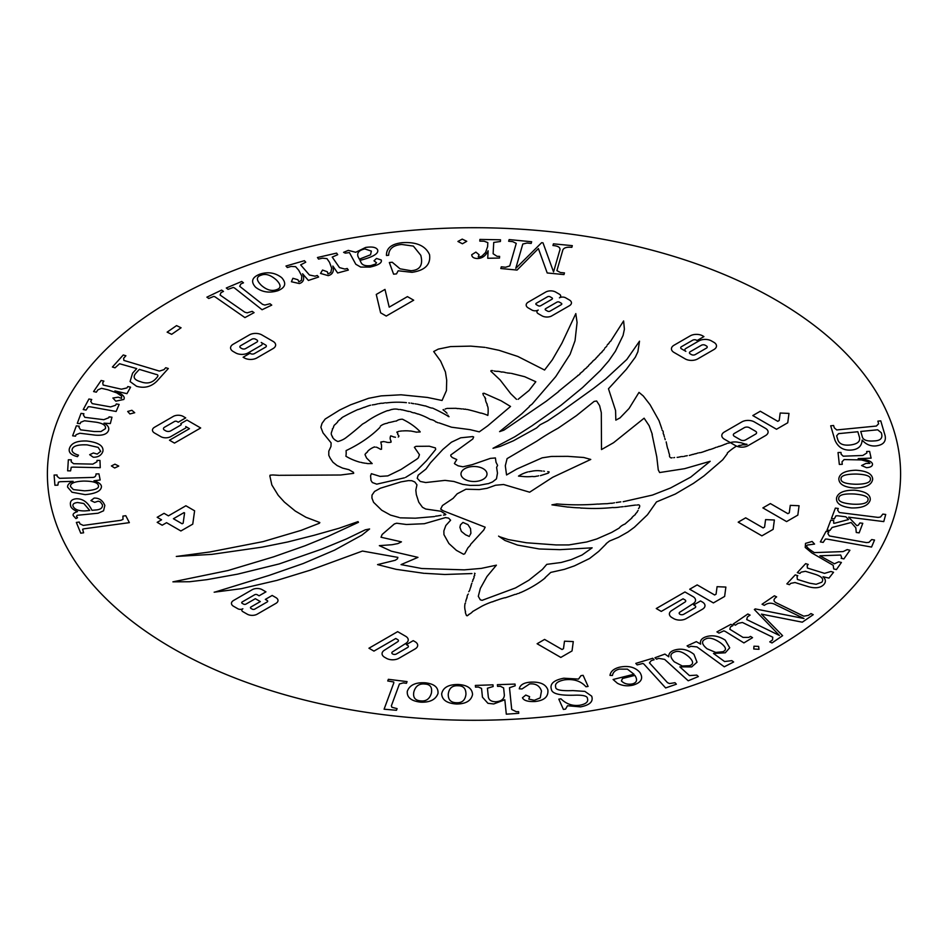 <?xml version="1.0" encoding="UTF-8"?>
<svg xmlns="http://www.w3.org/2000/svg" width="948" height="948" viewBox="0 0 948 948"><rect width="100%" height="100%" fill="white"/><g stroke="black" fill="none" stroke-linecap="round" stroke-linejoin="round"><path stroke-width="1.42" d="M689.694 589.229L713.394 602.916L724.628 596.434L725.872 587.073L717.079 586.682L716.072 594.159L714.638 594.989L697.183 584.904L689.694 589.229M656.265 608.533L661.254 611.413L683.081 598.804L684.977 599.906A2.643 1.529 0 0 1 685.072 602.004L671.658 610.571A8.816 5.096 0 0 0 671.954 617.586L673.732 618.617A8.816 5.096 0 0 0 686.198 618.617L702.421 609.244A8.816 5.096 0 0 0 702.421 602.051L700.548 600.961L693.687 604.931L694.931 605.654A2.643 1.529 0 0 1 694.931 607.81L683.709 614.292A2.643 1.529 0 0 1 679.965 614.292L679.941 614.268A2.643 1.529 0 0 1 679.846 612.171L693.261 603.603A8.816 5.096 0 0 0 692.964 596.588L684.954 591.967L656.265 608.533M537.113 643.751L560.813 657.426L572.035 650.944L573.279 641.583L564.487 641.192L563.491 648.681L562.057 649.51L544.59 639.426L537.113 643.751M368.95 648.219L373.939 651.098L395.766 638.502L397.662 639.592A2.643 1.529 0 0 1 397.757 641.701L384.331 650.269A8.816 5.096 0 0 0 384.639 657.284L386.405 658.303A8.816 5.096 0 0 0 398.883 658.303L415.106 648.942A8.816 5.096 0 0 0 415.106 641.737L413.233 640.658L406.372 644.616L407.616 645.339A2.643 1.529 0 0 1 407.616 647.496L396.394 653.978A2.643 1.529 0 0 1 392.65 653.978L392.614 653.966A2.643 1.529 0 0 1 392.531 651.857L405.945 643.301A8.816 5.096 0 0 0 405.649 636.274L397.639 631.652L368.95 648.219M157.19 517.288L161.563 519.812L157.19 522.336L162.179 525.216L166.552 522.692L180.89 530.975L192.752 524.137L194.613 510.806L185.891 505.77L168.424 515.854L164.051 513.33L157.19 517.288M184.019 512.607L184.587 512.939L183.142 523.201L182.146 523.77L173.413 518.734L184.019 512.607M565.66 297.826L569.393 299.983A7.051 4.076 0 0 1 569.393 305.742L551.333 316.146A7.051 4.076 0 0 1 541.96 315.826L538.215 313.67A4.408 2.548 0 0 1 538.215 310.067A4.408 2.548 0 0 1 531.97 310.067L528.237 307.91A7.051 4.076 0 0 1 528.237 302.151L545.692 292.067A7.051 4.076 0 0 1 555.682 292.067L559.415 294.224A4.408 2.548 0 0 1 559.415 297.826A4.408 2.548 0 0 1 565.66 297.826M561.287 304.664L550.065 311.145A1.766 1.019 0 0 1 547.565 311.145L545.692 310.067A1.766 1.019 0 0 1 545.692 308.633L556.926 302.151A1.766 1.019 0 0 1 559.415 302.151L561.287 303.23A1.766 1.019 0 0 1 561.287 304.664M547.565 296.748L536.343 303.23A1.766 1.019 0 0 0 536.343 304.664L538.215 305.742A1.766 1.019 0 0 0 540.704 305.742L551.937 299.26A1.766 1.019 0 0 0 551.937 297.826L550.065 296.748A1.766 1.019 0 0 0 547.565 296.748M259.088 595.806L265.95 591.848L262.205 589.692A7.051 4.076 0 0 0 252.227 589.692L233.516 600.499A7.051 4.076 0 0 0 233.516 606.258L237.877 608.77A3.531 2.038 0 0 0 242.866 608.77A3.531 2.038 0 0 0 242.866 611.661L247.238 614.174A7.051 4.076 0 0 0 257.216 614.174L275.927 603.378A7.051 4.076 0 0 0 275.927 597.607L272.183 595.451L265.322 599.409L267.194 600.499A1.766 1.019 0 0 1 267.194 601.933L254.716 609.137A1.766 1.019 0 0 1 252.227 609.137L250.971 608.415A1.766 1.019 0 0 1 250.971 606.969L260.333 601.577L255.344 598.698L245.982 604.089A1.766 1.019 0 0 1 243.494 604.089L242.238 603.378A1.766 1.019 0 0 1 242.238 601.933L254.716 594.728A1.766 1.019 0 0 1 257.216 594.728L259.088 595.806M183.213 416.445L185.713 417.89L178.224 422.216L176.98 421.493A1.766 1.019 0 0 0 174.479 421.493L164.502 427.252A3.531 2.038 0 0 0 164.502 430.131L165.758 430.854A3.531 2.038 0 0 0 170.747 430.854L180.724 425.095A1.766 1.019 0 0 0 180.724 423.649L186.957 420.047L200.68 427.975L174.479 443.095L169.491 440.216L189.458 428.697L185.713 426.529A1.766 1.019 0 0 1 185.713 427.975L170.747 436.613A7.051 4.076 0 0 1 160.757 436.613L154.524 433.011A7.051 4.076 0 0 1 154.524 427.252L173.235 416.445A7.051 4.076 0 0 1 183.213 416.445M261.838 334.905L273.071 341.387A8.816 5.096 0 0 1 273.071 348.58L256.849 357.953A8.816 5.096 0 0 1 244.383 357.953L243.126 357.23L249.988 353.26L250.616 353.628A2.643 1.529 0 0 0 254.36 353.628L265.582 347.146A2.643 1.529 0 0 0 265.582 344.989L261.221 342.465A3.531 2.038 0 0 1 261.221 345.345L248.127 352.905A8.816 5.096 0 0 1 235.649 352.905L233.149 351.471A8.816 5.096 0 0 1 233.149 344.266L249.371 334.905A8.816 5.096 0 0 1 261.838 334.905M251.86 339.218L240.638 345.7A2.643 1.529 0 0 0 240.638 347.869L241.882 348.58A2.643 1.529 0 0 0 245.627 348.58L256.849 342.098A2.643 1.529 0 0 0 256.849 339.941L255.605 339.218A2.643 1.529 0 0 0 251.86 339.218M380.622 312.816L386.239 316.063L413.684 300.208L407.439 296.617L389.201 307.14L384.995 289.413L376.261 294.449L380.622 312.816M685.226 358.913L674.004 352.431A8.816 5.096 0 0 1 674.004 345.238L690.215 335.865A8.816 5.096 0 0 1 702.693 335.865L703.937 336.587L697.076 340.557L696.448 340.19A2.643 1.529 0 0 0 692.715 340.19L681.482 346.672A2.643 1.529 0 0 0 681.482 348.828L685.854 351.353A3.531 2.038 0 0 1 685.854 348.473L698.949 340.913A8.816 5.096 0 0 1 711.427 340.913L713.915 342.346A8.816 5.096 0 0 1 713.915 349.551L697.704 358.913A8.816 5.096 0 0 1 685.226 358.913M695.204 354.599L706.438 348.117A2.643 1.529 0 0 0 706.438 345.949L705.182 345.238A2.643 1.529 0 0 0 701.449 345.238L690.215 351.72A2.643 1.529 0 0 0 690.215 353.877L691.459 354.599A2.643 1.529 0 0 0 695.204 354.599M752.807 415.568L776.519 429.254L787.741 422.772L788.985 413.411L780.192 413.02L779.197 420.497L777.763 421.327L760.296 411.242L752.807 415.568M754.312 421.907L765.534 428.389A8.816 5.096 0 0 1 765.534 435.582L748.079 445.667A8.816 5.096 0 0 1 735.601 445.667L724.367 439.185A8.816 5.096 0 0 1 724.367 431.992L741.834 421.907A8.816 5.096 0 0 1 754.312 421.907M749.323 427.666L755.556 431.269A3.531 2.038 0 0 1 755.556 434.148L745.578 439.908A3.531 2.038 0 0 1 740.589 439.908L734.356 436.305A3.531 2.038 0 0 1 734.356 433.426L744.334 427.666A3.531 2.038 0 0 1 749.323 427.666M762.891 507.903L786.591 521.59L797.825 515.108L799.069 505.734L790.277 505.355L789.281 512.832L787.847 513.662L770.38 503.578L762.891 507.903M738.196 522.158L761.896 535.845L773.13 529.363L774.374 520.002L765.581 519.611L764.574 527.088L763.14 527.918L745.685 517.833L738.196 522.158M172.346 648.159A426.6 246.29 0 0 0 886.06 537.741A426.6 246.29 0 0 0 363.594 236.099A426.6 246.29 0 0 0 172.346 648.159M880.763 420.865L885.124 435.653C886.262 441.626 883.192 445.039 875.893 445.916C870.56 446.401 865.974 444.446 862.135 440.073C861.839 445.998 858.355 449.316 851.695 450.016C843.684 450.762 838.103 447.48 834.951 440.192L830.697 425.794L833.6 425.51L834.299 427.844L836.752 429.942L876.367 426.043L878.63 423.744L877.86 421.149L880.763 420.865M860.748 431.459L862.265 436.613C862.953 440.038 866.934 441.472 874.21 440.915C880.739 440.702 883.098 437.976 881.285 432.726L877.658 429.8L860.748 431.459M857.845 431.743L838.577 433.639L836.646 435.819L837.688 439.362C838.944 443.842 843.128 445.726 850.249 444.991C857.312 444.102 860.405 441.59 859.516 437.431L857.845 431.743M869.624 451.39L871.105 458.145L858.177 458.619C867.29 459.531 872.077 461.38 872.504 464.176C872.515 466.203 870.525 467.376 866.519 467.684L861.59 465.539L865.856 463.454L869.909 463.359L868.119 461.735L861.388 459.934L844.135 459.567L842.002 461.83L842.274 464.319L839.336 464.425L838.032 452.551L840.971 452.445L841.172 454.27L843.234 456.189L862.787 455.478L866.839 452.99L866.685 451.497L869.624 451.39M872.681 479.19C871.828 484.748 866.069 487.71 855.392 488.066C844.431 487.438 838.909 484.31 838.838 478.669C839.632 473.396 845.296 470.587 855.843 470.22C866.709 470.86 872.314 473.846 872.681 479.19M870.465 479.155C870.714 476.074 865.903 474.367 856.032 474.047C845.865 474.083 840.864 475.659 841.042 478.764C840.52 482.105 845.462 483.942 855.866 484.25C865.643 484.227 870.501 482.532 870.465 479.155M870.228 500.011C868.51 505.509 862.301 508.152 851.624 507.95C840.805 506.753 835.792 503.341 836.598 497.724C838.222 492.522 844.312 490.009 854.871 490.199C865.583 491.408 870.702 494.678 870.228 500.011M868.036 499.869C868.759 496.799 864.232 494.856 854.456 494.015C844.324 493.529 839.099 494.832 838.779 497.925C837.748 501.231 842.381 503.317 852.69 504.17C862.431 504.656 867.539 503.222 868.036 499.869M885.716 514.456L883.761 521.601L848.626 517.17L856.85 525.666L858.331 525.204L859.895 522.941L862.775 523.308L859.161 532.859L856.281 532.492L855.819 527.811L851.15 522.514L832.083 527.479L829.927 530.465L827.047 530.11L830.815 520.144L833.695 520.499L833.683 523.26L834.596 523.249L848.519 519.551L845.924 516.826L837.748 515.795L835.923 515.842L834.323 518.84L831.455 518.485L835.378 508.104L838.257 508.472L837.617 510.143L839.276 512.513L878.073 517.407L880.514 517.027L882.837 514.1L885.716 514.456M871.532 547.067L826.964 539.08L825.435 539.057L823.172 542.398L820.364 541.901L826.04 531.342L828.848 531.852L827.888 533.629L829.393 535.952L866.33 542.576L868.925 542.386L871.722 539.542L874.542 540.04L871.532 547.067M849.918 550.255L843.874 558.929L841.137 558.289L841.67 557.531L840.71 555.054L819.89 555.777L834.406 563.799L838.66 561.832L841.397 562.472L836.444 569.57L833.707 568.93L833.185 565.304L811.761 552.897L805.219 547.434L805.527 543.37L812.116 541.462L814.569 544.069L807.542 545.029C805.243 545.882 807.518 548.406 814.344 552.613L843.128 551.582L847.192 549.615L849.918 550.255M833.541 572.284L828.967 578.102L823.042 576.74C825.898 579.429 826.111 582.084 823.682 584.691C820.482 587.879 815.493 588.578 808.739 586.788L795.005 582.534L790.668 583.375L789.459 584.667L786.864 583.873L795.218 574.879L797.813 575.685L797.055 576.503L797.375 579.406L809.592 583.186L816.133 584.288L821.798 582.226C824.013 579.299 822.058 576.74 815.92 574.547L805.445 571.3L801.084 572.154L799.899 573.433L797.304 572.639L805.646 563.645L808.241 564.451L807.163 565.612L807.435 568.053L824.547 573.35L830.946 571.478L833.541 572.284M813.242 614.671L802.292 622.184L761.445 614.126L782.61 635.681L772.004 642.957L769.752 641.867L772.537 639.947L772.75 637.21L742.426 622.481L738.042 623.369L735.399 625.17L733.148 624.08L747.842 613.996L750.093 615.098L747.427 616.923L746.704 619.554L779.422 635.456L754.347 609.54L755.248 608.912L803.951 618.499L775.891 604.86C771.85 602.525 767.999 602.679 764.313 605.345L762.062 604.243L774.386 595.794L776.637 596.885C772.916 599.432 773.153 601.589 777.36 603.343L803.762 616.176L808.336 615.394L810.99 613.581L813.242 614.671M758.993 649.309L753.767 649.001L753.956 646.216L758.625 646.394L758.993 649.309M752.534 637.672L743.907 642.91L725.315 631.451L723.81 630.847L718.951 633.122L716.937 631.878L730.908 624.329L732.923 625.573L730.47 626.889L729.83 629.259L742.995 637.376L748.778 637.376L750.52 636.428L752.534 637.672M733.645 661.977L724.296 666.8L696.993 646.927L690.95 646.275L688.923 647.2L687.099 645.872L696.318 641.642L700.667 644.13C699.861 641.097 701.236 638.798 704.767 637.234C711.273 634.65 718.086 635.61 725.232 640.125L729.711 647.792L725.279 652.793L713.477 653.456L724.58 661.538L731.82 660.649L733.645 661.977M722.803 651.75C726.974 650.091 726.18 647.105 720.409 642.78C713.844 638.336 708.867 637.103 705.478 639.082C701.117 641.049 701.65 644.285 707.066 648.788L715.752 652.437L722.803 651.75M698.368 676.552L688.212 680.783L664.631 659.381L658.741 658.362L656.549 659.168L654.973 657.734L664.915 654.084L668.79 656.822C668.541 653.753 670.307 651.549 674.111 650.21C681.043 648.029 687.655 649.392 693.936 654.31L697.017 662.202L691.696 666.918L679.846 666.859L689.433 675.569L696.792 675.118L698.368 676.552M689.433 665.733C693.877 664.335 693.628 661.301 688.675 656.656C682.939 651.857 678.199 650.328 674.478 652.082C669.798 653.788 669.738 657.035 674.312 661.834L682.287 665.994L689.433 665.733M665.65 687.94L643.917 664.098L642.874 663.458L637.163 664.904L635.8 663.399L652.734 658.256L654.096 659.761L651.252 660.626L649.463 662.877L667.475 682.643L669.537 683.567L675.012 682.702L676.374 684.207L665.65 687.94M613.083 679.491L633.999 674.229L627.41 669.146L619.352 669.11C615.323 670.118 613.024 672.239 612.444 675.474L609.991 675.403C610.619 671.385 613.806 668.648 619.577 667.191C628.358 665.378 635.113 667.119 639.864 672.416C643.597 678.341 641.369 682.572 633.169 685.096C627.434 686.447 622.161 685.831 617.373 683.235L613.083 679.491M634.887 675.391L622.504 678.507L621.402 680.925C624.128 683.709 627.742 684.717 632.245 683.946C636.89 682.714 637.767 679.87 634.887 675.391M567.485 705.75L565.553 709.104L563.408 709.424L558.81 699.138L560.943 698.818C566.454 704.174 572.853 706.296 580.129 705.182C586.065 703.949 588.507 701.769 587.464 698.617C587.57 695.951 582.89 694.825 573.398 695.24C559.344 695.536 552.02 693.604 551.404 689.409C549.639 683.875 553.762 680.143 563.787 678.211L578.541 679.076L580.982 675.651L583.115 675.332L588.092 686.435L585.947 686.755C580.84 680.996 573.682 678.697 564.487 679.858C557.578 681.268 554.639 683.686 555.706 687.11C555.398 689.907 561.109 691.068 572.841 690.594L584.869 691.388L591.682 696.164C593.555 701.52 589.834 705.099 580.496 706.876L567.485 705.75M522.004 688.959L519.255 688.817C520.096 684.977 523.651 682.773 529.896 682.205C539.779 681.529 545.764 684.077 547.849 689.824C548.619 696.614 544.342 700.513 535.039 701.52C527.941 701.828 523.746 700.572 522.466 697.764L525.773 695.062L529.624 696.673L528.806 699.114L534.305 700.299L540.241 697.846L541.474 691.033C539.649 685.724 535.691 683.366 529.588 683.946L522.004 688.959M518.746 713.323L506.303 714.176L504.834 699.766L493.718 703.961L487.936 703.309L482.449 697.183L481.548 688.414L478.337 687.027L475.517 687.134L475.351 685.428L492.984 684.835L493.15 686.53L487.426 688.224L488.327 697.041C489.014 700.181 491.538 701.745 495.899 701.757C501.231 701.307 504.052 699.138 504.372 695.263L503.625 687.952L500.39 686.281L497.558 686.376L497.392 684.681L515.025 684.077L515.191 685.771L509.491 687.738L511.719 709.46L516.269 711.711L518.58 711.628L518.746 713.323M456.675 704.02C447.053 703.404 442.052 700.027 441.661 693.853C442.977 687.537 448.523 684.42 458.287 684.492C467.388 685.06 472.14 688.39 472.554 694.493C471.215 700.738 465.93 703.914 456.675 704.02M456.77 702.741C462.114 702.942 465.16 700.205 465.93 694.517C466.072 688.639 463.454 685.724 458.074 685.76C452.291 685.392 449.02 688.212 448.262 694.209C448.096 699.849 450.928 702.693 456.77 702.741M420.675 702.16C411.183 701.058 406.728 697.42 407.308 691.258C409.607 685.037 415.615 682.216 425.344 682.809C434.314 683.852 438.521 687.419 437.988 693.509C435.665 699.66 429.894 702.551 420.675 702.16M420.971 700.904C426.256 701.39 429.728 698.818 431.376 693.189C432.43 687.347 430.285 684.302 424.929 684.053C419.229 683.39 415.52 686.02 413.838 691.957C412.783 697.562 415.165 700.548 420.971 700.904M384.094 709.199L393.823 682.856L393.728 681.979L387.744 680.972L388.36 679.313L407.071 681.612L406.455 683.283L403.303 682.892L399.44 683.958L391.37 705.81L391.927 707.279L397.094 708.63L396.477 710.289L384.094 709.199M563.977 274.576L547.209 272.965L538.393 248.566L517.063 270.073L500.805 268.509L501.291 266.826L505.557 267.241L509.751 265.95L516.257 243.375L512.702 241.645L508.661 241.254L509.147 239.583L531.65 241.752L531.176 243.423L527.076 243.032L522.798 244.015L515.771 268.367L541.616 242.7L543.003 242.842L553.549 271.91L559.569 251.019C560.991 247.831 558.787 245.994 552.957 245.52L553.431 243.837L572.308 245.651L571.834 247.333C566.134 246.788 563.053 247.997 562.567 250.983L556.903 270.642L560.398 272.514L564.451 272.906L563.977 274.576M499.525 258.057L487.722 258.271L488.125 250.793C485.696 255.96 482.058 258.531 477.2 258.508C473.692 258.33 471.867 257.074 471.713 254.739L475.872 252.109L479.084 254.751L478.23 256.896L478.859 257.098L481.821 256.221L485.566 252.524L487.616 246.634L487.829 242.641L484.132 241.207L479.806 241.124L479.901 239.429L500.497 239.797L500.402 241.491L493.73 242.439L493.126 253.744L497.025 256.316L499.608 256.363L499.525 258.057M462.423 243.778L457.92 241.456L462.221 239.109L466.748 241.302L462.423 243.778M398.172 270.784L396.501 273.889L393.598 274.173L389.332 262.525L392.235 262.24L400.056 268.817L410.97 270.713C420 270.18 423.27 265.037 420.782 255.296L413.375 246.089L401.668 244.466C393.23 245.212 388.893 248.803 388.644 255.273L386.464 255.486C386.274 248.115 391.583 243.849 402.379 242.676C416.433 241.787 425.486 245.769 429.539 254.633C430.89 264.516 425.048 270.405 412.013 272.325L398.172 270.784M345.273 253.128L343.603 252.334L348.307 250.391L355.713 252.287L365.644 247.452C372.256 246.456 376.261 247.262 377.636 249.869C378.88 253.578 372.991 257.086 359.967 260.38L361.342 263.082C362.811 265.345 365.975 266.187 370.822 265.618L375.55 264.042L376.498 262.726L374.01 260.83L376.498 258.46L381.238 259.977C382.245 262.797 378.513 265.167 370.04 267.087L360.69 267.075L355.808 264.267L349.421 252.583L345.273 253.128M359.339 259.159L370.538 254.787L371.367 251.113L364.838 248.921C359.15 250.189 356.863 252.713 357.989 256.493L359.339 259.159M348.331 270.073L337.654 272.988L332.866 266.044C334.194 271.329 332.63 274.529 328.174 275.631L320.543 273.439L322.533 270.062L327.297 271.756L327.996 273.913L330.828 272.467L331.705 268.213L329.513 262.335L326.953 258.626L322.581 258.164L318.552 259.088L317.462 257.512L336.611 253.104L337.701 254.68L332.227 257.086L339.479 267.597L344.823 269.054L347.241 268.497L348.331 270.073M318.599 277.029L308.408 280.454L302.602 273.771C304.711 278.973 303.621 282.231 299.343 283.547L291.415 281.746L292.896 278.285L297.897 279.731L298.916 281.852L301.523 280.276L301.76 275.987L298.715 270.239L295.61 266.672L291.178 266.424L287.315 267.537L285.988 266.021L304.415 260.688L305.742 262.205L300.646 264.883L309.427 274.991L314.961 276.176L317.284 275.501L318.599 277.029M277.871 290.716C269.339 293.335 261.897 292.174 255.557 287.197C250.473 281.556 252.014 277.172 260.155 274.055C268.225 271.566 275.406 272.775 281.698 277.669C286.699 283.274 285.419 287.623 277.871 290.716M276.709 289.626C281.319 288.062 281.165 284.803 276.247 279.85C270.63 274.956 265.63 273.403 261.221 275.169C256.079 276.757 256.126 280.146 261.352 285.348C266.72 290.052 271.839 291.486 276.709 289.626M262.075 309.735L234.523 287.991L233.315 287.445L228.041 289.353L226.299 287.991L241.74 281.461L243.482 282.836L240.887 283.926L239.69 286.308L262.537 304.332L264.812 305.066L270.002 303.751L271.744 305.126L262.075 309.735M244.928 317.592L215.089 296.878L213.833 296.38L208.773 298.478L206.889 297.162L221.607 290.1L223.491 291.415L221.014 292.6L220.066 295.018L244.797 312.188L247.155 312.84L252.192 311.347L254.076 312.65L244.928 317.592M181.08 327.783L171.659 334.324L167.132 332.144L176.553 325.614L181.08 327.783M168.329 368.511L156.977 381.096C151.17 386.831 144.369 388.55 136.583 386.274L130.077 381.57L132.566 373.204L136.725 368.594L119.578 363.736L115.016 367.824L112.409 367.03L123.276 354.967L125.894 355.761L123.631 358.261L123.88 360.418L159.406 371.095L163.992 369.637L165.722 367.717L168.329 368.511M139.332 369.376L136.405 372.623C132.365 376.794 133.798 379.852 140.742 381.771C147.177 384.153 152.403 382.909 156.42 378.039C158.517 375.906 158.375 374.685 156.005 374.389L139.332 369.376M130.587 387.175L126.949 393.657L114.898 390.92C122.493 393.977 125.444 396.833 123.785 399.464L115.786 401.17L112.895 398.018L118.299 397.176L121.498 398.361L121.617 396.181L116.841 392.899L107.942 389.794L101.495 388.325L97.905 389.853L96.317 392.176L93.579 391.548L101.14 380.48L103.877 381.108L102.716 382.802L103.166 385.054L121.403 389.201L126.89 387.945L127.85 386.559L130.587 387.175M134.711 412.724L129.9 413.944L127.684 411.468L131.891 410.294L134.711 412.724M119.14 404.441L116.118 411.468L90.143 406.799L88.318 406.704L86.043 410.069L83.234 409.56L88.922 399.013L91.731 399.511L90.735 401.36L92.205 403.611L110.584 406.905L115.609 405.258L116.32 403.931L119.14 404.441M111.959 417.227L110.347 423.543L103.996 423.187C108.025 425.32 109.506 427.832 108.428 430.724C106.863 434.303 102.408 435.76 95.061 435.12L79.822 433.224L76.065 434.717L75.52 436.163L72.641 435.807L76.361 425.83L79.241 426.197L78.909 427.098L80.604 429.835L94.16 431.53L100.974 431.541L105.429 428.65C106.164 425.486 103.059 423.341 96.103 422.204L84.479 420.758L80.71 422.275L80.177 423.697L77.298 423.341L81.018 413.375L83.898 413.731L83.412 415.023L84.846 417.333L103.818 419.691L108.747 417.748L109.079 416.859L111.959 417.227M78.471 455.159L77.499 456.652C71.325 455.159 68.588 452.599 69.287 448.973C70.804 443.297 76.634 440.642 86.789 441.01C98.319 442.384 103.699 445.797 102.917 451.248C101.543 455.277 98.331 457.28 93.295 457.244L89.669 454.685L93.378 452.978L97.253 454.08L100.678 451.331L98.154 447.373L87.121 444.873C77.772 444.482 72.771 446.058 72.131 449.601C71.693 451.876 73.802 453.736 78.471 455.159M118.761 466.084L114.672 467.992L111.414 465.942L114.945 464.176L118.761 466.084M99.978 460.444L100.251 467.684L73.067 467.103L71.254 467.281L70.579 470.872L67.64 470.812L68.351 459.768L71.29 459.827L71.171 461.771L73.612 463.714L92.845 464.117L96.945 461.771L97.04 460.384L99.978 460.444M100.18 479.984L93.971 480.79C98.9 482.402 101.4 484.357 101.448 486.668C101.14 490.981 95.724 493.647 85.19 494.643L71.989 492.225L67.592 487.118C67.415 484.772 69.263 482.852 73.15 481.347L60.245 481.703L58.397 482.176L57.864 485.163L54.913 485.246L54.095 475.055L57.034 474.984L57.153 476.346L59.558 478.313L91.968 477.448C94.705 477.519 96.056 476.346 96.009 473.929L98.948 473.858L100.18 479.984M98.438 485.803C98.094 482.674 93.165 481.098 83.625 481.074C74.537 481.454 70.164 483.279 70.496 486.537L73.387 489.595L84.514 490.827C94.433 490.294 99.078 488.611 98.438 485.803M77.523 517.738L75.935 518.592L73.257 515.629C72.605 514.017 74.027 512.69 77.511 511.647C72.972 509.692 70.662 507.571 70.555 505.32C69.725 501.397 71.657 499.217 76.326 498.778C82.855 498.577 88.069 502.416 91.956 510.308L96.791 509.894C100.867 509.36 102.751 507.666 102.431 504.81L100.358 501.895L98.225 501.172L94.646 502.345L90.901 500.591L94.148 498.091C99.125 497.901 102.68 500.354 104.837 505.45L103.557 510.806L98.071 513.224L77.155 515.297L76.444 516.447L77.523 517.738M89.776 510.498L83.803 503.507L77.606 502.535C74.157 502.867 72.605 504.004 72.96 505.971C74.359 509.408 78.388 511.055 85.024 510.913L89.776 510.498M129.366 522.644L83.957 528.818L82.618 529.245L83.614 532.8L80.746 533.191L76.35 522.431L79.217 522.04L79.964 523.853L83.294 525.417L120.941 520.298L123.003 519.374L122.92 516.091L125.788 515.712L129.366 522.644M520.488 592.642A117.232 67.687 0 0 0 545.171 577.936M520.286 592.536L518.698 593.448M517.703 593.567L515.902 594.372M505.154 597.821A246.148 142.117 0 0 0 515.108 594.372M494.607 600.925L492.616 601.838M468.727 614.707L467.328 615.75M466.937 615.75L466.333 615.406M465.338 611.839A18.356 10.594 0 0 0 466.534 615.288M466.937 598.046A29.589 17.088 0 0 0 465.741 601.494M466.736 597.927L467.139 597.24M468.324 594.029A9.362 5.404 0 0 0 467.139 596.553M468.727 591.73A11.732 6.778 0 0 0 469.924 589.431M470.125 588.625A79.668 46.002 0 0 0 471.12 585.983M470.919 585.864L471.31 585.177M471.31 584.489L471.914 583.221M472.305 581.61A6.529 3.768 0 0 0 472.91 579.655M473.111 579.548A20.631 11.909 0 0 0 474.107 577.356M474.498 575.756A5.356 3.093 0 0 0 473.905 576.562M474.699 575.637L474.498 574.606M475.102 573.564L474.498 573.22M580.01 373.476A42.85 24.731 0 0 0 583.79 370.372M586.776 367.729A31.26 18.048 0 0 0 583.589 370.253M586.978 367.16L588.364 366.118M591.149 363.131A30.419 17.562 0 0 0 588.566 365.549M591.149 362.906L592.547 361.638M592.749 361.07L593.744 360.489M593.744 360.264A12.537 7.24 0 0 0 596.328 357.846M596.328 357.621L597.726 356.578M597.915 356.01L599.314 354.742M604.694 348.189A28.499 16.448 0 0 0 606.874 346.008M608.474 343.934A6.055 3.496 0 0 0 607.277 344.859M608.272 343.828L609.066 343.14M663.209 432.774A6.577 3.792 0 0 0 662.024 430.025M663.209 433.473L663.612 434.385M663.813 434.504A38.761 22.385 0 0 0 664.406 436.921M664.809 438.296L665.2 439.671M666.195 441.863L666.397 443.119M666.598 443.7A100.547 58.053 0 0 0 667.795 448.985M671.374 457.943L672.168 457.718M673.767 457.718L674.561 457.493M677.145 457.374A8.022 4.633 0 0 0 680.131 456.806M680.534 456.806L681.328 456.569M682.122 456.569L682.927 456.569M686.103 455.881A8.508 4.906 0 0 0 683.923 456.45M686.506 455.881L687.3 455.656M689.291 455.419A24.968 14.41 0 0 0 692.68 454.388M695.465 453.701A33.82 19.529 0 0 0 692.87 454.507M695.666 453.808A27.302 15.761 0 0 0 697.846 453.002M698.842 452.895L699.648 452.658M700.442 452.658A22.29 12.869 0 0 0 705.217 451.058M705.419 451.165L706.615 450.478M706.805 450.596A15.287 8.828 0 0 0 709.4 449.553M709.602 449.672A33.417 19.292 0 0 0 716.167 447.266M717.162 447.148L718.951 446.342M719.153 446.461A38.927 22.468 0 0 0 725.125 444.162M725.516 444.162L727.507 443.237M738.859 442.432A9.646 5.57 0 0 0 728.704 443.237M739.262 442.432L740.447 442.669M740.85 442.669A52.981 30.585 0 0 0 746.029 444.268M746.621 444.162L747.024 444.387A5.356 3.093 0 0 1 742.841 444.731A17.479 10.096 0 0 1 739.452 445.536M739.262 445.418L738.267 445.998M736.276 446.224A80.604 46.535 0 0 0 727.317 453.002M499.786 536.793L508.329 539.59L526.46 542.766L556.12 544.946L568.883 544.922L586.776 541.96L596.73 538.974L611.661 532.421L619.222 528.06A16.187 9.35 0 0 1 624.993 524.031A625.941 361.389 0 0 1 631.961 517.94M635.35 514.61A23.949 13.829 0 0 0 631.759 517.833M637.139 512.193A24.956 14.41 0 0 0 635.35 514.148M637.34 511.387L638.134 510.474M638.525 508.638A10.795 6.233 0 0 0 639.722 505.877M639.521 505.296L638.727 504.846M638.336 504.846L636.736 505.071M625.396 506.339L624.602 506.564M623.203 506.682L620.81 506.907M613.249 507.595A21.922 12.656 0 0 0 619.814 507.026M583.589 508.175L581.397 508.057M611.661 503.234A21.626 12.49 0 0 0 607.277 503.696A79.17 45.705 0 0 0 598.117 504.146M611.851 503.341L612.657 503.115M544.377 471.286L543.571 471.049M541.983 471.049A16.377 9.456 0 0 0 531.034 471.393M528.842 471.737L529.245 471.737A5.356 3.093 0 0 0 530.631 471.393M527.657 471.974A30.869 17.822 0 0 0 518.497 476.109L522.68 476.453A23.973 13.841 0 0 0 532.231 476.453A5.783 3.33 0 0 0 536.805 476.109M537.599 476.109L538.594 475.766M435.488 516.222L436.281 515.985M436.483 516.103A55.091 31.805 0 0 0 441.057 515.297M443.451 515.072L444.245 515.072M444.446 514.954L445.442 514.835M484.25 396.572L485.056 397.496M484.855 397.84L485.649 398.527M485.447 398.871A26.627 15.369 0 0 0 487.236 404.275L487.047 404.855M480.873 413.008A29.874 17.254 0 0 1 487.841 415.425A97.277 56.157 0 0 0 488.042 407.96A20.465 11.814 0 0 0 487.047 405.08M466.333 409.453L465.338 409.109M465.148 409.216L463.951 409.216M463.75 409.109L462.956 408.872M461.96 408.991A21.626 12.49 0 0 0 457.576 408.529M457.386 408.647A5.356 3.093 0 0 0 455.988 408.304L447.029 408.41M446.235 408.647L445.039 409.109M443.451 409.56L443.048 409.797A51.085 29.495 0 0 1 447.029 413.245M447.823 415.082A6.992 4.041 0 0 0 449.02 416.693L448.025 416.35M448.025 416.113A166.623 96.198 0 0 0 432.501 408.067M427.726 406.692A12.976 7.489 0 0 0 431.707 408.067M427.323 406.692L425.534 405.886M416.373 404.049L415.177 403.812M413.79 403.706L412.984 403.469M412.795 403.587L411.195 403.125M409.607 403.125L408.813 402.9M406.419 402.663A50.28 29.021 0 0 0 386.511 402.9L385.516 402.781M381.534 403.244A4.811 2.785 0 0 0 384.521 402.9M381.143 403.244L378.75 403.706M373.773 404.737A20.477 11.826 0 0 0 377.754 403.812M373.37 404.737L372.185 404.962M370.585 405.199A38.524 22.242 0 0 0 364.423 407.379M358.048 409.453A226.288 130.646 0 0 0 348.295 414.158L342.915 417.037M342.714 417.144L341.327 418.186M334.158 425.308A43.371 25.039 0 0 0 337.737 421.86M333.957 425.889L333.566 426.576M332.369 428.875A6.126 3.531 0 0 0 333.566 426.801M332.57 429.219L331.373 432.667A10.274 5.937 0 0 0 331.966 435.772M331.966 435.997L332.57 436.803M338.732 441.282A21.899 12.644 0 0 0 345.51 438.071A402.118 232.165 0 0 0 362.432 424.159L365.81 422.204A92.785 53.562 0 0 1 387.507 410.603M387.708 410.709A14.007 8.094 0 0 0 391.488 409.453M398.859 409.56A7.655 4.42 0 0 0 391.69 409.56M401.845 409.903A7.584 4.373 0 0 0 399.855 409.453M408.41 411.408A260.842 150.602 0 0 0 402.035 409.797M408.612 411.29L409.406 411.515M410.401 411.633A7.809 4.503 0 0 0 414.181 412.901M415.971 413.47A6.055 3.496 0 0 0 414.383 412.783M416.373 413.47L417.772 414.051M435.879 421.979A8.769 5.06 0 0 0 430.309 419.443A56.833 32.813 0 0 0 417.961 413.932M436.281 421.979L438.071 422.784M510.332 373.251L507.938 373.014M507.547 373.014L506.753 372.789M505.758 372.671A7.063 4.076 0 0 0 501.776 371.983M501.575 372.102A9.693 5.593 0 0 0 497.392 371.296M497.19 371.403L495.2 371.178M494.809 371.178L494.015 370.952M365.217 454.045L366.011 453.357M366.011 453.12L367.409 452.089M374.176 447.029A21.674 12.514 0 0 0 367.409 451.627M374.365 446.911L375.171 447.148M382.139 441.744L380.741 442.088L381.143 442.55A8.248 4.764 0 0 0 381.534 444.849L381.534 449.21L380.539 449.328A25.525 14.741 0 0 0 376.356 447.148M384.521 441.744L383.727 441.519A5.356 3.093 0 0 0 382.328 441.863M385.516 441.863A5.546 3.2 0 0 0 390.896 442.206M391.097 442.088L390.896 441.282M393.882 437.028A16.637 9.598 0 0 0 390.695 435.879A14.955 8.627 0 0 0 391.097 441.164M394.084 436.921A5.356 3.093 0 0 0 395.47 437.265M398.255 437.028L398.859 436.459M398.859 435.772L397.662 434.385M397.864 433.58A20.489 11.826 0 0 0 396.868 432.324M396.868 432.087A27.279 15.749 0 0 0 399.061 431.281M400.056 431.174L402.035 430.937M410.2 431.056A21.531 12.431 0 0 0 402.841 430.937M416.575 432.205A88.46 51.074 0 0 0 410.401 430.937M416.776 432.087L420.154 431.98M420.154 431.743A75.366 43.513 0 0 0 402.438 419.217A7.11 4.112 0 0 0 396.465 421.054M396.264 420.948L395.47 421.173M389.107 422.547A42.79 24.707 0 0 0 394.475 421.291M388.704 422.547L386.914 423.353M386.511 423.353A12.668 7.311 0 0 0 380.338 426.233M359.837 462.197A48.964 28.274 0 0 1 345.901 456.225A55.814 32.22 0 0 0 346.103 451.284M360.833 462.316L363.025 462.897M363.428 462.897L365.217 463.24M366.011 463.24A4.811 2.785 0 0 0 368.997 463.584M424.929 573.339L444.837 574.488L471.974 573.552M568.255 507.144L551.937 504.846L556.512 504.04M498.589 536.106L504.952 540.467L517.525 545.076L539.246 548.975L559.889 549.662L592.144 547.826L582.072 554.995L571.158 559.664L561.145 562.484L546.759 564.368L542.386 569.428L528.842 580.235L515.511 587.938L482.07 600.345L480.269 599.776L478.302 596.304L480.34 588.4L486.964 576.514L496.397 565.174L481.264 568.397L464.271 569.855L421.753 568.516L401.04 564.605L417.961 557.365L391.323 551.179L379.342 545.645L392.093 544.721L397.947 543.571L401.442 541.853L381.001 537.232L382.174 534.447L394.356 523.948L396.667 523.225L406.419 524.493L424.349 523.711L445.477 517.596L448.582 518.106L450.608 520.215L445.833 525.512L443.854 530.951L443.948 534.636L448.89 543.5L456.391 550.35L463.548 554.26L464.745 553.798L467.933 547.826L470.315 545.29M547.754 471.63L549.153 471.974L548.359 473.123L540.396 475.647M365.016 454.613L366.592 458.05L372.185 463.584L369.388 463.584M558.502 391.406L578.019 375.55M577.818 375.432A5.356 3.093 0 0 0 580.2 373.595M346.103 450.596A145.779 84.171 0 0 0 379.947 427.382M568.456 507.026A60.672 35.029 0 0 0 579.809 507.832A5.356 3.093 0 0 1 581.195 508.175M583.992 508.175A103.107 59.534 0 0 0 613.048 507.488M556.713 503.921A145.21 83.839 0 0 0 597.915 504.04M613.652 502.997L614.446 502.772M620.81 501.848L616.212 502.559M635.539 505.071A194.565 112.338 0 0 0 625.585 506.445M652.271 434.279L649.143 425.699L644.119 418.198L613.557 442.716L601.506 449.553L601.305 412.664L599.61 405.626L596.648 401.004L594.135 401.407L576.503 415.591L558.111 428.188A286.604 165.473 0 0 0 536.805 441.164L507.097 458.619L505.308 465.752L506.552 474.96L516.897 468.987L542.185 457.837L551.345 456.45L567.686 456.344L583.79 457.493L590.758 459.448L552.66 477.306L529.636 492.202L503.566 484.499L495.531 485.246L487.047 488.291L479.273 489.559L465.942 489.215L457.185 493.801L453.132 498.352L442.455 505.533L440.654 509.088L443.249 510.818L485.163 527.183L483.764 530.015L470.516 544.496M544.97 577.818L550.741 572.414L564.475 569.321L574.429 565.873L589.561 558.514L598.698 551.404L606.282 543.797M604.291 349.338A189.505 109.411 0 0 0 601.897 351.874M601.897 352.324A10.274 5.937 0 0 0 599.515 354.398M404.429 477.828L376.759 484.155L372.374 482.544L371.379 481.051M399.061 517.478L390.54 515.108L381.736 510.237L373.559 502.286L371.924 498.044L372.019 495.081L374.567 491.443L380.373 488.22L401.075 481.868L408.398 480.612L411.799 480.707L414.786 481.975L416.966 484.843L415.828 490.116L416.314 494.56L418.767 502.191L422.476 507.299L425.699 509.029L440.927 511.245L445.833 514.385M434.492 516.565L415.366 518.189L400.056 517.833M417.369 404.168A243.423 140.541 0 0 0 425.332 406.005M669.584 455.076A5.617 3.247 0 0 0 670.58 457.718M668.186 449.447A78.328 45.22 0 0 0 669.584 454.85M652.07 434.385L656.751 456.794L658.268 469.924L659.63 472.542L684.598 468.679L710.194 461.285L690.689 477.14L670.485 488.007L652.461 495.069L623.168 501.717M606.08 543.69L609.469 541.047L618.534 537.303L627.979 531.958L634.413 527.23L647.448 514.776L656.49 501.919L675.296 494.05L693.474 483.35L704.02 475.872L722.731 459.792L727.317 453.701M370.988 480.363L370.573 475.86L371.379 473.692L380.124 476.406L387.827 475.896L401.028 469.473L416.919 459.093L418.364 457.837L419.454 454.685L414.383 447.266L415.971 446.342L429.314 446.224L435.428 447.942L435.677 449.447L426.529 460.704L416.776 470.481L405.626 477.377M488.232 483.693L492.581 481.916L496.468 478.847L497.475 473.147L496.598 467.352L497.593 465.421L496.005 462.197L495.401 457.943L490.341 458.382L472.223 464.662L462.956 466.795L458.168 465.835L454.969 464.022L454.4 463.465L456.782 459.555L452.232 457.517L450.786 455.905L450.81 454.957L472.779 439.007L473.656 436.981L472.708 436.578L460.716 437.798L451.414 442.206L442.846 449.447L430.511 462.778L425.925 469.094L418.163 475.185L417.227 478.325L420.272 481.442L425.735 482.544L445.015 480.375L453.879 481.466L462.754 484.381L470.125 485.412L479.19 485.293L487.616 483.705M469.319 536.45L465.575 534.791L461.368 531.39L459.922 527.349L460.479 524.837L462.956 522.419L467.933 524.611L470.516 528.629L470.919 533.226L469.924 535.182M496.598 600.226L494.809 601.032M504.952 597.702A47.921 27.67 0 0 0 496.989 600.226M492.415 601.731A69.311 40.017 0 0 0 482.07 606.092L472.708 611.496A15.239 8.805 0 0 1 468.727 614.482M465.539 602.987L465.148 603.224A44.817 25.88 0 0 0 465.539 611.721M358.249 409.56A114.898 66.336 0 0 0 364.222 407.261M341.529 418.293A73.47 42.411 0 0 0 337.737 421.398M332.369 436.921A14.635 8.449 0 0 0 337.938 441.519M177.3 556.334L209.946 551.961L263.117 541.604L301.12 530.359L319.429 523.225L319.832 522.538L305.931 517.264L295.255 511.031L284.388 502.084L278.226 495.306L271.851 484.961L269.86 475.991L270.062 475.185L272.846 474.96L279.376 475.351M214.923 592.073L269.268 575.353L303.253 563.515L334.585 550.124L361.946 535.087L369.59 528.972L365.276 529.825L346.352 538.974L322 549.034L279.222 563.918L237.616 574.144L206.96 579.655L189.541 581.74L172.915 581.847L228.136 570.495L273.557 556.855L305.102 545.752L328.091 536.367L358.451 522.312L358.048 521.625L338.934 528.285L314.049 535.3L287.777 541.96L262.098 547.138L211.736 554.379L176.304 556.44M424.135 573.339L396.074 569.321L377.553 564.605L395.221 560.28L397.437 558.822L397.864 557.377L362.468 551.049L310.067 570.234L276.923 580.389L241.266 588.696L214.153 592.192M516.506 399.333L510.735 393.704L500.117 379.935L490.827 371.178M511.328 373.358L524.671 376.7L535.81 381.748L529.043 390.481L518.094 399.333M611.057 340.842A11.163 6.446 0 0 0 609.268 342.56M575.827 313.824L577.071 322.439L575.033 340.723L570.08 354.351L555.753 376.593L532.112 404.097L529.446 406.111M486.241 347.62L499.039 350.31L517.809 356.448L544.567 370.028L552.34 359.802L561.891 343.247L575.827 313.598M492.616 370.609L491.028 370.609M280.217 475.304L340.628 475.007L353.663 473.348L353.474 472.317L348.888 469.675L342.572 468.099L337.085 465.539L332.938 462.233L330.177 458.18L328.79 455.301L328.79 451.165L330.971 446.461L331.101 442.858L323.031 432.904L320.874 427.299L322.012 423.353L325.2 419.028L339.668 410.034L350.594 404.82L368.594 398.302L381.143 395.885L401.04 394.795L427.37 397.437L442.052 400.483L446.437 390.6L446.698 380.172L445.43 371.971L440.642 361.117L433.686 351.53L438.272 349.113L450.608 346.577L470.741 346.127L485.056 347.383M480.672 413.127A127.376 73.541 0 0 0 467.139 409.453M483.456 395.423L482.864 393.479L484.061 393.242L501.172 400.826L510.534 406.455L487.639 425.889L479.273 431.861L470.089 429.645L451.509 427.204L439.066 422.891M558.704 391.524L546.167 401.288L503.909 430.143L499.584 431.636L521.874 413.707L529.446 406.574M661.822 428.757L659.038 420.711L650.079 404.737L643.313 396.003L638.999 392.389L629.081 408.469L620.028 417.878L615.833 420.142L615.572 410.543L608.474 388.763L626.332 369.341L635.35 357.159L637.874 351.779L639.521 341.185L626.829 359.446L605.677 378.975L593.543 388.419L559.308 413.008L547.683 420.853L540.076 424.799L536.604 427.951L513.389 440.796L500.046 446.461L493.019 448.297L514.835 436.755L532.029 425.771L560.991 405.317L582.522 387.602L600.38 370.526L608.746 360.868L615.442 351.175L623.061 335.462L624.4 329.229L623.606 320.957L611.259 340.261M464.804 479.309A12.999 7.501 0 0 0 486.561 475.943A12.999 7.501 0 0 0 470.635 466.748A12.999 7.501 0 0 0 464.804 479.309"/></g></svg>
